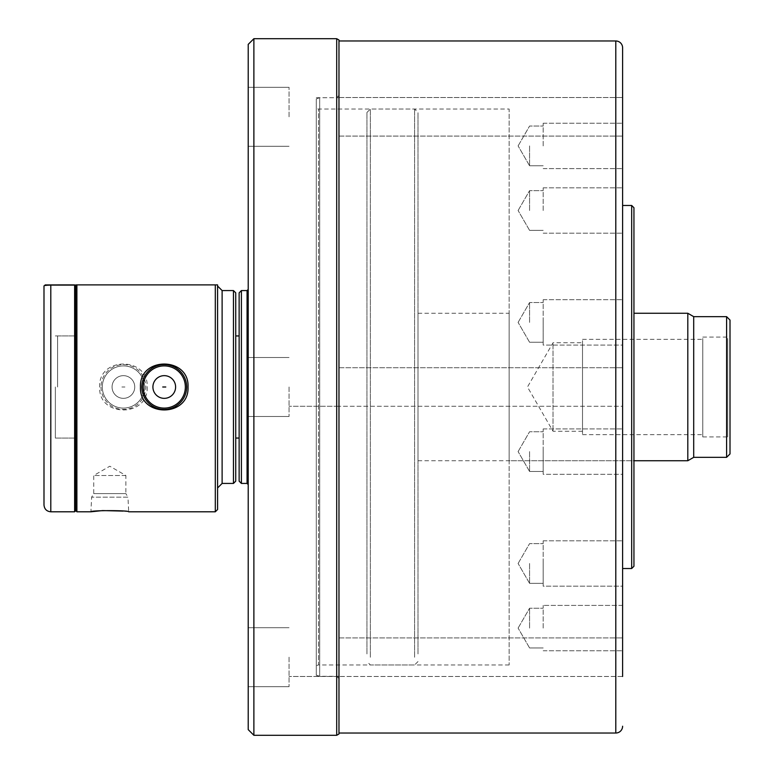 <?xml version="1.0" encoding="UTF-8"?>
<svg xmlns="http://www.w3.org/2000/svg" width="774" height="774" viewBox="0 0 774 774"><rect width="100%" height="100%" fill="white"/><g stroke="black" fill="none" stroke-linecap="round" stroke-linejoin="round"><path stroke-width="0.58" stroke-dasharray="3.87 2.9" d="M730.008 453.941L730.008 320.059M726.602 316.663L726.602 457.337M702.773 340.666L702.773 434.649L702.773 340.666M582.512 340.666L582.512 434.649L582.512 340.666M582.512 343.975L582.512 431.244L582.512 343.975M553.023 343.975L553.023 431.244L553.023 343.975M418.008 458.701L418.008 313.257L418.008 458.701M687.805 460.743L687.805 313.257M693.697 457.337L693.697 316.663M730.008 337.193L730.008 438.229L730.008 337.193M727.734 338.461L727.734 436.923L727.734 338.461M702.773 338.461L702.773 436.923L702.773 338.461M366.953 653.943L366.953 112.443L366.953 653.943M418.008 653.943L418.008 112.443L418.008 653.943M622.606 657.194L622.606 628.091M543.184 628.091L543.184 605.403L543.184 628.091M529.571 628.091L529.571 608.238L529.571 628.091M622.606 563.491L622.606 187.821L622.606 586.179L543.184 586.179L543.184 563.491L543.184 586.179L543.184 563.491L543.184 586.179L622.606 586.179M529.571 563.491L529.571 583.344L529.571 563.491M622.606 474.288L622.606 428.912L622.606 474.288L543.184 474.288L543.184 451.6L543.184 474.288L543.184 451.6L543.184 474.288L622.606 474.288M529.571 451.6L529.571 471.453L529.571 451.6M622.606 345.088L622.606 299.712L622.606 345.088L543.184 345.088L543.184 322.4L543.184 345.088L543.184 322.4L543.184 345.088L622.606 345.088M529.571 322.4L529.571 302.547L529.571 322.4M543.184 210.509L543.184 187.821L543.184 210.509M529.571 210.509L529.571 190.656L529.571 210.509M622.606 116.806L622.606 145.909M543.184 145.909L543.184 123.221L543.184 145.909M529.571 145.909L529.571 165.762L529.571 145.909M543.184 322.4L543.184 299.712L543.184 322.4M543.184 451.6L543.184 428.912L543.184 451.6M543.184 563.491L543.184 540.803L543.184 563.491M338.973 657.194L338.973 676.486L338.973 657.194M622.606 406.282L622.606 367.718L622.606 406.282L338.973 406.282L338.973 367.718L338.973 406.282L338.973 387L338.973 406.282L622.606 406.282M338.973 116.806L338.973 97.514L338.973 116.806M509.147 664.963L318.549 664.963L318.549 109.037L318.549 664.963A2.274 2.274 0 0 0 316.285 667.227L316.285 106.773A2.274 2.274 0 0 0 318.549 109.037L509.147 109.037L509.147 664.963L509.147 109.037M316.285 98.937L316.285 675.063L316.285 98.937L319.681 97.698L319.681 676.302L319.681 97.698L338.973 97.698L338.973 676.302L338.973 97.698M316.285 675.063L319.681 676.302L338.973 676.302M338.973 733.026L338.973 40.974L338.973 733.026M418.008 460.743L633.945 460.743L633.945 313.257L633.945 460.743L509.147 460.743L509.147 313.257L509.147 460.743M418.008 313.257L509.147 313.257M633.945 207.742L633.945 566.258M631.681 205.478L631.681 568.522M622.606 605.403L543.184 605.403L622.606 605.403L622.606 676.486L338.973 676.486L622.606 676.486M316.285 106.773L316.285 667.227M102.313 387A21.101 21.101 0 0 0 123.414 408.101A21.101 21.101 0 0 0 144.515 387A21.101 21.101 0 0 0 123.414 365.899A21.101 21.101 0 0 0 102.313 387A21.101 21.101 0 0 0 123.414 408.101A21.101 21.101 0 0 0 144.515 387A21.101 21.101 0 0 0 123.414 365.899A21.101 21.101 0 0 0 102.313 387M112.066 387A11.349 11.349 0 0 0 123.414 398.349A11.349 11.349 0 0 0 134.753 387A11.349 11.349 0 0 0 123.414 375.651A11.349 11.349 0 0 0 112.066 387A11.349 11.349 0 0 0 123.414 398.349A11.349 11.349 0 0 0 134.753 387A11.349 11.349 0 0 0 123.414 375.651A11.349 11.349 0 0 0 112.066 387M100.997 387A22.417 22.417 0 0 0 123.414 409.417A22.417 22.417 0 0 0 145.831 387A22.417 22.417 0 0 0 123.414 364.583A22.417 22.417 0 0 0 100.997 387M121.895 387L124.933 387L121.895 387M147.195 387C148.627 417.592 98.211 417.583 99.633 387C98.192 356.398 148.637 356.427 147.195 387M185.354 387A21.101 21.101 0 0 1 164.252 408.101A21.101 21.101 0 0 1 143.151 387A21.101 21.101 0 0 1 164.252 365.899A21.101 21.101 0 0 1 185.354 387M175.601 387A11.349 11.349 0 0 1 164.252 398.349A11.349 11.349 0 0 1 152.913 387A11.349 11.349 0 0 1 164.252 375.651A11.349 11.349 0 0 1 175.601 387M123.201 511.092L128.697 511.798L127.952 497.16L91.642 497.16L93.731 493.599L93.731 475.497L109.802 466.219L125.862 475.497L125.862 493.599L93.731 493.599L125.862 493.599L127.952 497.16L91.642 497.16L90.897 511.798M125.862 475.497L93.731 475.497L125.862 475.497M235.731 481.167L235.731 292.833M233.458 290.569L233.458 483.431M217.581 509.524L217.581 284.89L215.307 284.89L215.307 511.798M76.897 511.798L76.897 284.89L75.765 284.89L75.765 510.666L75.765 286.032L74.623 285.103L74.623 511.798M217.581 387L217.581 487.968L217.581 387M76.897 284.89L215.307 284.89M55.341 387L55.341 438.055L55.341 387M43.992 504.987L43.992 286.032C43.789 285.538 46.053 285.229 50.803 285.103L74.623 285.103M75.765 387L75.765 335.287L75.765 387M74.73 284.996L45.134 284.89L43.992 286.032L45.134 284.89M248.212 657.194L248.212 686.693L248.212 657.194M289.05 657.194L289.05 686.693L289.05 657.194M248.212 44.37L248.212 729.63M289.05 387L289.05 416.499L289.05 387M248.212 116.806L248.212 87.307L248.212 116.806M289.05 116.806L289.05 87.307L289.05 116.806M316.285 387L316.285 676.302L316.285 387M336.7 38.7L336.7 735.3M338.973 40.006L338.973 733.994M253.882 38.7L253.882 735.3M241.401 290.569L241.401 483.431M239.137 292.833L239.137 481.167M57.605 387L57.605 335.945L57.605 387M338.973 387L338.973 95.425L338.973 387M336.7 387L336.7 97.698L336.7 387M370.359 657.252L370.359 109.037L370.359 657.252M414.603 657.252L414.603 109.037L414.603 657.252M615.794 40.974L615.794 733.026M222.119 290.569L222.119 483.431M50.803 511.798L50.803 284.89M247.07 290.569L247.07 483.431M582.512 339.351L702.773 339.351M582.512 431.244L553.023 431.244L527.471 387L553.023 342.756L582.512 342.756M702.773 337.077L727.734 337.077L730.008 335.771M418.008 661.557L414.603 664.963L370.359 664.963L366.953 661.557M366.953 112.443L370.359 109.037L414.603 109.037L418.008 112.443M702.773 436.923L727.734 436.923L730.008 438.229M582.512 434.649L702.773 434.649M543.184 650.779L622.606 650.779L543.184 650.779M529.571 647.944L543.184 647.944L529.571 647.944L518.106 628.091L529.571 647.944M529.571 583.344L543.184 583.344L529.571 583.344L518.106 563.491L529.571 583.344M529.571 471.453L543.184 471.453L529.571 471.453L518.106 451.6L529.571 471.453M529.571 342.253L543.184 342.253L529.571 342.253L518.106 322.4L529.571 342.253M543.184 233.197L622.606 233.197L543.184 233.197M529.571 230.362L543.184 230.362L529.571 230.362L518.106 210.509L529.571 230.362M543.184 168.597L622.606 168.597L543.184 168.597M529.571 165.762L543.184 165.762L529.571 165.762L518.106 145.909L529.571 165.762M338.973 136.089L622.606 136.089L338.973 136.089M338.973 637.911L622.606 637.911L338.973 637.911M338.973 97.514L622.606 97.514L338.973 97.514M338.973 367.718L622.606 367.718L338.973 367.718M518.106 628.091L529.571 608.238L543.184 608.238L529.571 608.238L518.106 628.091M518.106 563.491L529.571 543.638L543.184 543.638L529.571 543.638L518.106 563.491M543.184 540.803L622.606 540.803L543.184 540.803M518.106 451.6L529.571 431.747L543.184 431.747L529.571 431.747L518.106 451.6M543.184 428.912L622.606 428.912L543.184 428.912M518.106 322.4L529.571 302.547L543.184 302.547L529.571 302.547L518.106 322.4M543.184 299.712L622.606 299.712L543.184 299.712M518.106 210.509L529.571 190.656L543.184 190.656L529.571 190.656L518.106 210.509M543.184 187.821L622.606 187.821L543.184 187.821M518.106 145.909L529.571 126.056L543.184 126.056L529.571 126.056L518.106 145.909M543.184 123.221L622.606 123.221L543.184 123.221M57.605 438.055L75.765 438.055M57.605 335.945L75.765 335.945M55.341 438.055L74.623 438.055L75.765 438.713M55.341 335.945L74.623 335.945L75.765 335.287M289.05 686.693L248.212 686.693L289.05 686.693M338.973 676.486L289.05 676.486L338.973 676.486M289.05 416.499L248.212 416.499L289.05 416.499M338.973 406.282L289.05 406.282L338.973 406.282M289.05 146.305L248.212 146.305L289.05 146.305M338.973 678.575L336.7 676.302L316.285 676.302M316.285 97.698L336.7 97.698L338.973 95.425M289.05 357.501L248.212 357.501L289.05 357.501M289.05 87.307L248.212 87.307L289.05 87.307M289.05 627.695L248.212 627.695L289.05 627.695"/><path stroke-width="1.16" d="M726.602 316.663L730.008 320.059L730.008 453.941L726.602 457.337L726.602 316.663L693.697 316.663L693.697 457.337L687.805 460.743L687.805 313.257L693.697 316.663M622.606 628.091L622.606 657.194M622.606 145.909L622.606 563.491M622.606 676.486L622.606 47.775A6.811 6.811 0 0 0 615.794 40.974L338.973 40.974M622.606 726.225A6.811 6.811 0 0 1 615.794 733.026L338.973 733.026M631.681 205.478L633.945 207.742L633.945 566.258L631.681 568.522L631.681 205.478L622.606 205.478M631.681 568.522L622.606 568.522M622.606 47.775L622.606 116.806M622.606 586.179L622.606 605.403M186.669 387A22.417 22.417 0 0 1 164.252 409.417A22.417 22.417 0 0 1 141.835 387A22.417 22.417 0 0 1 164.252 364.583A22.417 22.417 0 0 1 186.669 387M185.354 387A21.101 21.101 0 0 1 164.252 408.101A21.101 21.101 0 0 1 143.151 387A21.101 21.101 0 0 1 164.252 365.899A21.101 21.101 0 0 1 185.354 387M175.601 387A11.349 11.349 0 0 1 164.252 398.349A11.349 11.349 0 0 1 152.913 387A11.349 11.349 0 0 1 164.252 375.651A11.349 11.349 0 0 1 175.601 387M162.733 387L165.771 387L162.733 387M188.034 387C189.466 417.592 139.049 417.583 140.471 387C139.039 356.398 189.475 356.427 188.034 387M215.307 511.798L215.307 284.89L217.581 284.89L217.581 509.524L215.307 511.798L128.697 511.798C129.819 510.25 89.774 510.25 90.897 511.798L102.613 510.579L123.201 511.092M233.458 290.569L235.731 292.833L235.731 481.167L233.458 483.431L233.458 290.569L222.119 290.569L217.581 286.032M45.105 284.919L74.623 284.89L75.765 286.032L75.765 387L75.765 284.89L76.897 284.89L76.897 511.798L75.765 510.666L75.765 387L75.765 510.666L74.623 511.798L74.623 285.103L50.803 285.103C46.063 285.219 43.789 285.538 43.992 286.032L43.992 504.987C44.399 509.128 46.672 511.391 50.803 511.798L74.623 511.798M215.307 284.89L76.897 284.89M336.7 38.7L336.7 735.3L338.973 733.994L338.973 40.006L336.7 38.7L253.882 38.7L253.882 735.3L248.212 729.63L248.212 44.37L253.882 38.7M241.401 290.569L239.137 292.833L239.137 481.167L241.401 483.431L241.401 290.569L247.07 290.569L248.212 289.428M615.794 733.026L615.794 40.974M233.458 483.431L222.119 483.431L222.119 290.569M50.803 284.89L50.803 511.798M248.212 484.572L247.07 483.431L247.07 290.569M633.945 460.743L687.805 460.743M693.697 457.337L726.602 457.337M633.945 313.257L687.805 313.257M222.119 483.431L217.581 487.968M90.897 511.798L76.897 511.798M239.137 335.945L235.731 335.945M239.137 438.055L235.731 438.055M247.07 483.431L241.401 483.431M336.7 735.3L253.882 735.3"/></g></svg>
